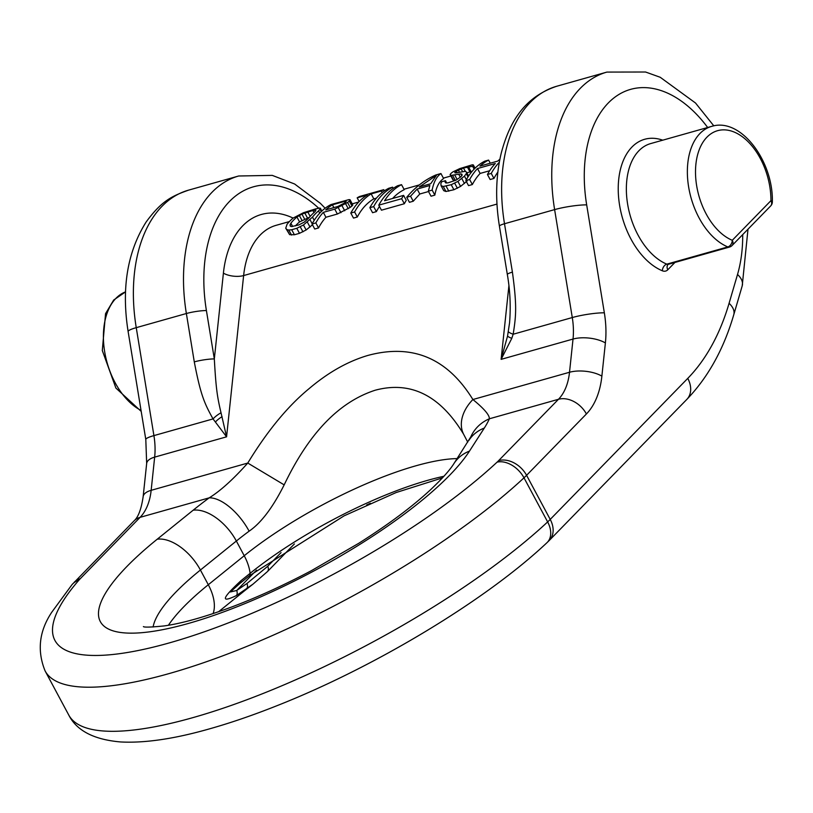 <?xml version="1.0" encoding="UTF-8"?>
<svg xmlns="http://www.w3.org/2000/svg" width="813" height="813" viewBox="0 0 813 813"><rect width="100%" height="100%" fill="white"/><g stroke="black" fill="none" stroke-linecap="round" stroke-linejoin="round"><path stroke-width="1.22" d="M321.968 210.933L319.997 208.037L315.729 208.87L303.473 212.701L293.107 218.077A100.863 62.408 74.2 0 0 223.402 273.148A14.41 6.148 -174 0 0 243.626 275.566L226.573 436.825L221.024 412.78C217.467 397.587 216.014 389.823 214.327 358.929A14.41 2.043 170.7 0 0 194.287 361.887C200.679 395.159 204.368 403.258 213.036 418.919L226.573 436.825L154.663 457.119L151.157 490.32A57.642 35.66 -105.8 0 1 140.1 517.342L80.274 578.683A34.583 9.126 -28.2 0 0 78.932 580.136A277.619 73.261 -28.2 0 0 169.206 642.941A277.619 73.261 -28.2 0 0 497.089 462.14A34.583 9.126 -28.2 0 0 498.633 460.625A23.059 17.063 44.3 0 1 526.58 475.31L586.407 413.969A80.69 49.928 74.2 0 0 601.874 376.134L605.39 342.934A80.69 49.928 74.2 0 0 604.344 312.812L586.681 204.876A121.035 74.887 -105.8 0 1 617.921 95.091A121.035 74.887 -105.8 0 1 707.676 127.499M312.659 224.632L306.145 229.977L299.479 233.331L296.775 228.301L303.462 224.988L312.487 217.101A92.225 57.062 -105.8 0 1 318.533 210.902L320.647 208.463M293.107 218.077A92.225 57.062 74.2 0 0 287.06 224.276L285.739 228.199L289.621 234.642L294.397 234.764L299.479 233.331M350.027 199.703L352.7 204.693L351.978 206.045A86.452 53.495 74.2 0 0 350.2 207.396L337.375 214.032L334.743 209.134L347.568 202.478A92.225 57.062 -105.8 0 1 349.326 201.106L350.027 199.703L348.919 199.622L330.982 204.561A92.225 57.062 74.2 0 0 312.029 223.992L315.851 222.914A92.225 57.062 -105.8 0 1 323.31 212.356L334.743 209.134M312.029 223.992L314.733 229.022L318.544 227.945A86.452 53.495 74.2 0 1 325.932 217.264L337.375 214.032M350.799 213.057L354.61 211.98A92.225 57.062 -105.8 0 1 371.155 193.89L381.327 191.014A92.225 57.062 -105.8 0 1 383.736 189.683L359.58 196.492A92.225 57.062 74.2 0 0 357.171 197.833L367.344 194.968A92.225 57.062 74.2 0 0 350.799 213.057L353.503 218.087L357.314 217.01A86.452 53.495 74.2 0 1 373.828 198.87L376.419 198.138M369.864 207.671L372.567 212.701L376.378 211.624L373.675 206.593A92.225 57.062 -105.8 0 1 392.628 187.173L388.817 188.24A92.225 57.062 74.2 0 0 369.864 207.671L373.675 206.593M379.458 206.451A86.452 53.495 74.2 0 0 376.378 211.624M401.531 184.663L397.709 185.73A92.225 57.062 74.2 0 0 378.767 205.161L401.642 198.707A92.225 57.062 -105.8 0 1 403.604 195.374L384.539 200.75A92.225 57.062 -105.8 0 1 401.531 184.663L404.224 189.683A86.452 53.495 74.2 0 0 392.628 198.474M403.604 195.374L406.266 200.344A86.452 53.495 74.2 0 0 404.335 203.738L401.642 198.707M378.767 205.161L381.46 210.191L404.335 203.738M440.931 173.535L443.624 178.565C439.244 181.38 436.317 186.899 434.843 195.13L432.15 190.1C433.705 182.021 436.632 176.492 440.931 173.535L435.849 174.978C424.762 179.846 415.057 187.275 406.724 197.274L410.545 196.197L417.14 189.073L429.853 185.486L428.339 191.177L432.15 190.1M428.339 191.177L431.032 196.207L434.843 195.13M406.724 197.274L409.427 202.305L413.238 201.228L419.793 194.002L428.532 191.533M466.814 172.773L471.388 171.634M467.099 181.055L460.575 186.401L453.908 189.744L451.215 184.714L457.902 181.401L464.447 176.116A92.225 57.062 -105.8 0 1 466.286 173.708L466.54 172.265L465.595 171.289L455.798 172.925L454.741 172.712L455.402 171.817A92.225 57.062 -105.8 0 1 456.286 171.137L463.471 167.996L472.627 166.319L473.318 164.917L472.221 164.826L459.812 168.586L452.922 171.878A92.225 57.062 74.2 0 0 451.154 173.24L450.087 174.541L450.971 175.415L460.829 173.88L461.957 174.226L462.099 175.252A92.225 57.062 74.2 0 0 461.001 176.695L456.063 180.14L448.095 182.823L445.89 183.006L445.026 182L445.473 180.689L441.662 181.766L440.859 183.586L441.073 185.699L443.268 186.472L451.215 184.714M441.073 185.699L443.746 190.689L445.961 191.492L453.908 189.744M450.087 174.541L452.709 179.449L453.603 180.313L455.412 180.415M499.873 159.277A92.225 57.062 74.2 0 0 497.749 161.096L479.955 166.116A92.225 57.062 -105.8 0 1 488.593 160.09L484.782 161.167A92.225 57.062 74.2 0 0 465.829 180.598L468.532 185.618L472.343 184.551L469.65 179.521A92.225 57.062 -105.8 0 1 477.505 168.535L495.3 163.515A92.225 57.062 74.2 0 0 487.444 174.5L491.255 173.423A92.225 57.062 -105.8 0 1 499.314 162.224M497.851 172.092A86.452 53.495 74.2 0 0 493.948 178.454L491.255 173.423M487.444 174.5L490.137 179.521L493.948 178.454M472.343 184.551A86.452 53.495 74.2 0 1 480.127 173.433L489.68 170.74M309.468 217.223L299.56 221.919A86.452 53.495 74.2 0 0 295.393 225.912M509.578 322.71L507.536 336.145L501.123 359.356L511.784 338.36L513.166 334.234C516.174 315.271 516.997 305.901 512.414 272.121A14.41 2.043 170.7 0 0 507.342 274.56C510.127 290.526 510.869 306.572 509.578 322.71M467.729 442.13L463.613 434.244C440.168 395.392 410.707 380.718 375.24 390.21C340.027 401.622 309.641 431.703 284.174 484.873C272.802 507.515 261.115 522.952 249.124 531.174A40.345 18.76 -126.5 0 0 209.185 497.851A198.85 52.469 -28.2 0 0 193.159 510.208L157.224 539.212A213.26 56.27 -28.2 0 0 188.159 623.52A213.26 56.27 -28.2 0 0 469.477 451.103A40.345 35.152 32.8 0 0 453.939 463.562L470.818 436.866A40.345 36.88 23.7 0 1 470.829 436.845A40.345 36.88 23.7 0 1 489.375 418.786C489.548 415.067 484.05 408.644 472.892 399.529C447.404 358.137 412.435 343.432 367.984 355.413C347.913 361.297 328.31 372.354 309.174 388.573C287.782 406.154 267.314 430.981 247.772 463.054C233.097 479.467 220.232 491.062 209.185 497.851L140.1 517.342A23.059 17.063 -135.7 0 0 134.104 520.838L72.042 584.608L51.747 612.25C39.126 631.203 36.92 650.776 45.111 670.949A300.678 79.339 -28.2 0 0 243.341 647.829A300.678 79.339 -28.2 0 0 523.999 477.82A57.642 15.213 -28.2 0 0 526.58 475.31L550.218 519.405A57.642 15.213 151.8 0 1 547.647 521.916A300.678 79.339 151.8 0 1 266.989 691.924A300.678 79.339 151.8 0 1 68.759 715.044C76.666 730.684 93.962 739.657 120.639 741.954C144.368 743.204 173.301 739.037 207.437 729.444C229.063 723.428 252.06 715.582 276.42 705.918C374.366 667.392 485.615 600.502 546.966 542.698A23.059 15.721 -133 0 0 547.647 521.916L523.999 477.82A23.059 15.721 47 0 0 497.089 462.14M508.359 331.704A14.41 2.358 12.4 0 0 513.166 334.234L572.281 317.548L554.618 209.612L504.497 223.748A144.094 89.156 -105.8 0 1 556.814 86.229L606.935 72.083A144.094 89.156 -105.8 0 0 554.618 209.612A23.059 3.262 -9.3 0 1 586.681 204.876M463.613 434.244A40.345 28.425 -30.2 0 1 472.892 399.529L569.517 372.263L573.023 339.062L501.123 359.356L508.897 285.8M284.174 484.873L247.772 463.054L151.157 490.32A23.059 9.827 -174 0 0 143.149 496.692C141.32 509.05 138.312 517.098 134.104 520.838M252.924 584.201L267.436 571.59A5.762 4.268 -135.7 0 0 267.67 566.336L246.928 583.51A5.762 4.411 -126.4 0 1 246.43 588.988A40.345 22.662 -128.9 0 1 244.764 590.604L252.924 584.191L236.481 595.533A5.762 4.461 -122 0 0 236.695 590.492L230.353 591.976L240.038 583.317A5.762 3.242 -128.9 0 0 240.8 580.858C221.807 598.419 220.364 603.307 236.481 595.533M246.928 583.51L236.695 590.492L256.562 570.126M221.024 412.78A14.41 5.965 147.1 0 0 213.036 418.919L153.921 435.605A57.642 35.66 -105.8 0 1 154.663 457.119A23.059 9.827 -174 0 0 146.665 463.481L143.149 496.692M370.403 503.277L366.633 504.985M321.287 211.583L320.098 209.358M319.743 213.169L318.533 210.902M314.214 220.323L312.487 217.101M312.182 223.727L310.017 219.693M310.007 227.061L307.344 222.101M306.145 229.977L303.462 224.988M302.964 231.847L300.271 226.827M294.397 234.764L291.694 229.733L296.775 228.301M291.521 235.069L288.839 230.059L291.694 229.733M289.621 234.642L286.938 229.642L288.839 230.059M285.739 228.199L286.938 229.642M312.853 210.496L315.911 210.15L314.722 211.98A92.225 57.062 74.2 0 0 308.676 218.179L304.225 222.142L298.747 224.967L291.461 226.583L290.241 226.085L290.038 224.937L290.871 223.199A92.225 57.062 -105.8 0 1 296.928 217L301.938 214.093L312.853 210.496L313.991 212.61M325.739 209.896A92.225 57.062 -105.8 0 1 332.385 204.825L344.468 201.421L346.247 201.411L345.515 202.183A92.225 57.062 74.2 0 0 344.184 203.199L337.812 206.492L325.739 209.896M430.697 183.748L419.254 186.98L436.459 175.313L430.697 183.748M465.829 180.598L469.65 179.521M310.17 216.41L307.771 211.929M307.426 217.904L304.763 212.945M304.59 219.043L301.938 214.093M301.958 220.364L299.306 215.425M299.56 221.919L296.928 217M292.639 226.481L290.871 223.199M290.769 226.299L290.038 224.937M315.495 211.126L314.926 210.079M351.978 206.045L349.326 201.106M352.71 205.293L350.057 200.333M350.2 207.396L347.568 202.478M348.269 208.656L345.637 203.748M344.702 210.75L342.07 205.852M340.942 212.711L338.32 207.803M325.932 217.264L323.31 212.356M318.544 227.945L315.851 222.914M345.058 202.528L344.468 201.421M333.879 207.6L332.385 204.825M384.386 190.903L383.736 189.683M382.161 192.569L381.327 191.014M373.828 198.87L371.155 193.89M357.314 217.01L354.61 211.98M359.163 201.543L357.171 197.833M393.279 188.392L392.628 187.173M419.793 194.002L417.14 189.073M413.238 201.228L410.545 196.197M471.398 172.234L468.806 167.397M474.131 169.134L472.627 166.319M469.955 171.889L467.292 166.919M465.229 171.269L463.471 167.996M462.506 171.441L461.103 168.83M459.447 172.163L458.278 169.978M457.17 172.783L456.286 171.137M455.991 172.905L455.402 171.817M468.583 176.055L466.54 172.265M468.014 176.929L466.286 173.708M466.357 179.663L464.447 176.116M464.436 183.484L461.784 178.525M460.575 186.401L457.902 181.401M457.404 188.27L454.711 183.25M448.827 191.187L446.134 186.157M445.961 191.492L443.268 186.472M446.683 182.945L445.473 180.689M461.784 175.659L460.829 173.88M460.321 177.224L458.674 174.165M457.14 179.48L454.863 175.232M455.341 180.425L452.719 175.527M453.603 180.313L450.971 175.415M475.077 168.189L473.318 164.917M474.873 168.393L473.349 165.547M480.127 173.433L477.505 168.535M490.269 163.2L488.593 160.09M662.737 140.182A69.166 42.794 74.2 0 0 618.226 188.525A69.166 42.794 74.2 0 0 662.361 270.79A5.762 4.075 112.4 0 1 666.812 264.144L727.828 246.928A5.762 3.567 74.2 0 0 729.485 247.061A5.762 5.762 0 0 0 732.046 245.546A5.762 4.268 -135.7 0 0 732.279 240.292A5.762 4.075 112.4 0 1 727.828 246.928A63.404 39.227 -105.8 0 1 688.205 184.084A63.404 39.227 -105.8 0 1 711.649 126.381L650.634 143.596A63.404 39.227 74.2 0 0 627.199 201.299A63.404 39.227 74.2 0 0 666.812 264.144A5.762 3.567 74.2 0 0 668.479 264.276L668.042 264.51A5.762 4.268 44.3 0 0 667.808 269.764L674.932 262.457M772.35 201.898A5.762 1.9 -179.8 0 0 770.948 200.648A5.762 4.268 44.3 0 1 770.714 205.902A5.762 5.762 0 0 0 772.35 201.898C773.448 161.299 740.877 117.082 711.649 126.381M729.078 303.31A23.059 12.886 -163.7 0 1 733.773 314.702L742.218 285.861A23.059 12.886 -163.7 0 0 737.523 274.469L729.078 303.31A265.14 164.043 -105.8 0 1 687.768 378.38L550.218 519.405A23.059 17.063 -135.7 0 1 549.293 540.421L546.966 542.698M733.773 314.702C723.753 349.021 708.113 377.252 686.843 399.396A23.059 17.063 -135.7 0 0 687.768 378.38M507.342 274.56L499.426 226.197A14.41 2.043 -9.3 0 1 504.497 223.748L512.414 272.121M742.706 234.611A121.035 74.887 -105.8 0 1 737.523 274.469M662.361 270.79A11.524 7.134 74.2 0 0 667.808 269.764M498.633 460.625L558.47 399.285A23.059 17.063 44.3 0 1 586.407 413.969M469.477 451.103L484.304 428.055A198.85 52.469 -28.2 0 0 489.375 418.786L558.47 399.285A57.642 35.66 74.2 0 0 569.517 372.263A23.059 9.827 6 0 1 601.874 376.134M80.274 578.683A23.059 17.063 -135.7 0 0 74.278 582.189M78.932 580.136A23.059 18.262 -139 0 0 72.042 584.608M128.129 331.572L145.801 439.508A23.059 3.262 170.7 0 1 153.921 435.605L136.249 327.659A23.059 3.262 170.7 0 0 128.129 331.572C121.3 288.442 127.306 251.908 146.147 221.99C161.787 200.648 171.97 196.075 188.565 190.14A144.094 89.156 74.2 0 0 136.249 327.659L186.37 313.523L194.287 361.887M188.565 190.14L238.687 175.994A144.094 89.156 74.2 0 0 186.37 313.523A14.41 2.043 170.7 0 1 206.411 310.566L214.327 358.929L223.402 273.148M318.686 208.189A129.684 80.243 74.2 0 0 232.213 198.829A129.684 80.243 74.2 0 0 206.411 310.566M289.428 221.563L276.125 225.323A86.452 53.495 74.2 0 0 243.626 275.566L496.977 204.073M605.39 342.934A23.059 9.827 6 0 0 573.023 339.062A57.642 35.66 74.2 0 0 572.281 317.548A23.059 3.262 -9.3 0 1 604.344 312.812M507.536 336.145A14.41 1.961 15.5 0 0 511.784 338.36M457.13 458.593A158.505 41.829 -28.2 0 0 244.225 555.736L208.301 584.73A172.915 45.63 -28.2 0 0 168.413 625.258M249.124 531.174A158.505 41.829 -28.2 0 0 236.349 541.031L244.225 555.736A40.345 22.662 -128.9 0 1 250.099 573.348A163.911 43.252 151.8 0 1 443.928 476.276M281.064 552.596L267.67 566.336M240.8 580.858L250.099 573.348A5.762 3.242 51.1 0 1 249.337 575.807L344.082 515.849L396.124 492.546L442.475 477.871M213.077 613.602A40.345 22.662 -128.9 0 0 208.301 584.73L200.415 570.025A172.915 45.63 -28.2 0 0 153.098 627.016M468.766 440.524A40.345 35.152 32.8 0 1 484.304 428.055M193.159 510.208A40.345 22.662 -128.9 0 1 236.349 541.031L200.415 570.025A40.345 22.662 -128.9 0 0 157.224 539.212M222.081 416.693A14.41 6.748 147.6 0 0 215.445 421.977M141.198 411.388L115.903 388.065L102.306 350.535L105.548 313.645L113.668 300.048L125.568 291.857A63.404 39.227 74.2 0 0 104.196 348.513A63.404 39.227 74.2 0 0 141.035 410.402M770.948 200.648A57.642 35.66 74.2 0 0 733.661 131.848A57.642 35.66 74.2 0 0 695.511 170.964A57.642 35.66 74.2 0 0 732.279 240.292L770.948 200.648M686.843 399.396L549.293 540.421M499.426 226.197C495.219 200.13 495.818 175.811 501.225 153.21C509.223 122.804 523.826 97.204 556.814 86.229M742.218 285.861L748.001 229.195M713.814 125.863L695.522 103.017L660.237 77.286L645.563 72.011L606.935 72.083M45.111 670.949L68.759 715.044M325.159 208.24L320.332 203.301L294.631 184.002L272.284 175.384L238.687 175.994M352.242 203.839L358.706 202.02M403.98 189.246L419.345 184.907M443.39 178.118L450.869 176.014M240.038 583.317L249.337 575.807M244.764 590.604L218.606 611.722M453.939 463.562C450.016 469.924 442.374 478.501 431.002 489.314C412.577 506.489 388.492 524.476 358.746 543.297L311.308 570.716C284.296 585.014 258.036 597.006 232.528 606.681C204.846 617.006 182.031 623.429 164.084 625.939C151.076 627.23 144.186 627.443 143.393 626.589M145.801 439.508L146.665 463.481M294.387 543.948L267.436 571.59M668.479 264.276L729.485 247.061M732.046 245.546L770.714 205.902"/></g></svg>

